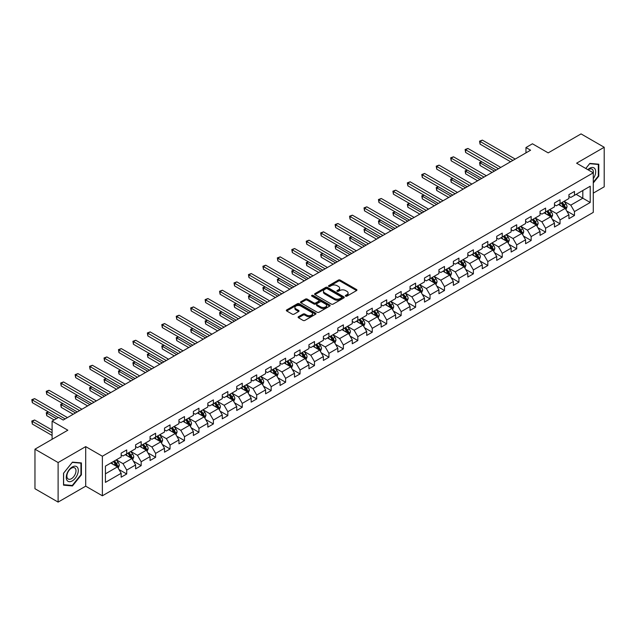 <?xml version="1.0" encoding="UTF-8"?>
<svg xmlns="http://www.w3.org/2000/svg" width="636" height="636" viewBox="0 0 636 636"><rect width="100%" height="100%" fill="white"/><g stroke="black" fill="none" stroke-linecap="round" stroke-linejoin="round"><path stroke-width="0.95" d="M345.626 296.153A0.898 0.517 0 0 0 346.898 296.153L356.558 290.58A1.288 0.739 0 0 0 356.931 290.056A1.288 0.739 0 0 0 356.558 289.531L340.196 280.086A1.288 0.739 0 0 0 338.376 280.086L328.725 285.659A0.898 0.517 0 0 0 329.997 286.391L331.245 285.667A4.11 2.377 0 0 1 337.064 285.667L338.424 286.454A4.11 2.377 0 0 1 339.632 288.14A4.11 2.377 0 0 1 338.424 289.817L337.175 290.541A0.898 0.517 0 0 0 338.447 291.272L339.696 290.549A4.11 2.377 0 0 1 345.515 290.549L346.874 291.336A4.11 2.377 0 0 1 348.083 293.013A4.11 2.377 0 0 1 346.874 294.699L345.626 295.414A0.898 0.517 0 0 0 345.626 296.153L345.626 295.414M298.483 316.704A1.288 0.739 0 0 0 298.109 317.229A1.288 0.739 0 0 0 298.483 317.754L303.07 320.409A1.288 0.739 0 0 0 304.89 320.409L315.615 314.216A1.288 0.739 0 0 0 315.989 313.691A1.288 0.739 0 0 0 315.615 313.166L299.254 303.722A1.288 0.739 0 0 0 297.433 303.722L286.709 309.915A1.288 0.739 0 0 0 286.335 310.44A1.288 0.739 0 0 0 286.709 310.964L292.258 314.16A1.288 0.739 0 0 0 294.07 314.16L298.666 311.513A1.288 0.739 0 0 0 299.039 310.988A1.288 0.739 0 0 0 298.666 310.463L295.915 308.873A3.434 1.988 0 0 1 294.905 307.474A3.434 1.988 0 0 1 297.028 305.638A3.434 1.988 0 0 1 300.78 306.067L311.545 312.284A3.434 1.988 0 0 1 312.554 313.691A3.434 1.988 0 0 1 310.432 315.528A3.434 1.988 0 0 1 306.687 315.09L304.89 314.057A1.288 0.739 0 0 0 303.07 314.057L298.483 316.704L298.483 317.754L303.07 315.13L303.07 314.057M593.277 193.129L604.2 186.817L604.2 147.266L581.05 133.902L548.184 152.879L532.443 143.792L525.964 147.528L530.591 150.199L63.203 420.046L58.576 417.375L52.096 421.112L52.096 439.293M58.114 462.547L58.114 502.098L85.701 486.174L85.701 446.615L58.114 462.547L34.964 449.183L67.837 430.206L52.096 421.112M85.701 446.615L102.372 456.235L593.277 172.817L593.277 212.376L102.372 495.794L102.372 456.235M604.2 147.266L576.606 163.19L593.277 172.817M331.332 304.088A1.288 0.739 0 0 0 333.153 304.088L343.877 297.894A1.288 0.739 0 0 0 344.251 297.37A1.288 0.739 0 0 0 343.877 296.845L327.516 287.4A1.288 0.739 0 0 0 325.704 287.4L314.979 293.594A1.288 0.739 0 0 0 314.597 294.118A1.288 0.739 0 0 0 314.979 294.643L331.332 304.088M312.204 296.344A0.898 0.517 0 0 1 313.111 296.471L329.726 306.067L319.018 312.244A1.288 0.739 0 0 1 317.205 312.244L300.844 302.8L300.844 301.75A1.288 0.739 0 0 0 300.47 302.275A1.288 0.739 0 0 0 300.844 302.8M300.844 301.75L305.431 299.103A1.288 0.739 0 0 1 307.252 299.103L313.89 302.935A1.288 0.739 0 0 0 315.702 302.935L318.747 301.178A1.288 0.739 0 0 0 319.121 300.653A1.288 0.739 0 0 0 318.747 300.128L311.839 296.137A0.898 0.517 0 0 1 313.111 295.406L329.742 305.01A1.288 0.739 0 0 1 330.124 305.534A1.288 0.739 0 0 1 329.742 306.059L329.742 305.01M58.114 502.098L34.964 488.734L34.964 449.183M118.988 469.519L126.723 473.987L126.723 470.084L135.611 464.948L135.611 468.851L141.168 465.647L141.168 461.744L150.056 456.608L150.056 460.512L155.605 457.308L155.605 453.404L164.501 448.269L164.501 452.172L170.05 448.968L170.05 445.065L178.939 439.929L178.939 443.833L184.496 440.629L184.496 436.725L193.384 431.59L193.384 435.493L198.941 432.289L198.941 428.386L207.829 423.25L207.829 427.154L213.386 423.95L213.386 420.046L222.274 414.918L222.274 418.814L227.831 415.61L227.831 411.707L236.719 406.579L236.719 410.474L242.268 407.271L242.268 403.367L251.164 398.239L251.164 402.143L256.713 398.931L256.713 395.028L265.602 389.9L265.602 393.803L271.159 390.591L271.159 386.688L280.047 381.56L280.047 385.464L285.604 382.252L285.604 378.348L294.492 373.221L294.492 377.124L300.049 373.912L300.049 370.009L308.937 364.881L308.937 368.785L314.494 365.573L314.494 361.669L323.382 356.542L323.382 360.445L328.931 357.233L328.931 353.338L337.819 348.202L337.819 352.106L343.376 348.894L343.376 344.998L352.265 339.863L352.265 343.766L357.822 340.562L357.822 336.659L366.71 331.523L366.71 335.426L372.267 332.223L372.267 328.319L381.155 323.183L381.155 327.087L386.712 323.883L386.712 319.98L395.6 314.844L395.6 318.747L401.157 315.543L401.157 311.64L410.045 306.504L410.045 310.408L415.594 307.204L415.594 303.3L424.482 298.165L424.482 302.068L430.039 298.864L430.039 294.961L438.927 289.825L438.927 293.729L444.485 290.525L444.485 286.621L453.373 281.494L453.373 285.389L458.93 282.185L458.93 278.282L467.818 273.154L467.818 277.05L473.375 273.846L473.375 269.942L482.263 264.815L482.263 268.718L487.82 265.506L487.82 261.603L496.708 256.475L496.708 260.378L502.257 257.167L502.257 253.263L511.145 248.135L511.145 252.039L516.702 248.827L516.702 244.924L525.59 239.796L525.59 243.699L531.147 240.488L531.147 236.584L540.036 231.456L540.036 235.36L545.593 232.148L545.593 228.245L554.481 223.117L554.481 227.02L560.038 223.808L560.038 219.913L568.926 214.777L568.926 218.681L574.483 215.469L574.483 211.573L590.216 202.487L590.216 186.229L582.815 190.506L582.815 198.209L590.216 202.487M126.723 473.987L121.166 477.191L121.166 473.287L105.425 482.374L105.425 466.124L121.166 457.038L121.166 453.134L126.723 449.93L126.723 453.834L135.611 448.698L135.611 444.795L141.168 441.591L141.168 445.494L150.056 440.358L150.056 436.455L155.605 433.251L155.605 437.155L164.501 432.019L164.501 428.115L170.05 424.912L170.05 428.815L178.939 423.679L178.939 419.776L184.496 416.572L184.496 420.476L193.384 415.34L193.384 411.436L198.941 408.233L198.941 412.136L207.829 407L207.829 403.105L213.386 399.893L213.386 403.796L222.274 398.661L222.274 394.765L227.831 391.553L227.831 395.457L236.719 390.321L236.719 386.426L242.268 383.214L242.268 387.117L251.164 381.99L251.164 378.086L256.713 374.874L256.713 378.778L265.602 373.65L265.602 369.747L271.159 366.535L271.159 370.438L280.047 365.31L280.047 361.407L285.604 358.195L285.604 362.099L294.492 356.971L294.492 353.067L300.049 349.856L300.049 353.759L308.937 348.631L308.937 344.728L314.494 341.524L314.494 345.42L323.382 340.292L323.382 336.388L328.931 333.185L328.931 337.08L337.819 331.952L337.819 328.049L343.376 324.845L343.376 328.74L352.265 323.613L352.265 319.709L357.822 316.505L357.822 320.409L366.71 315.273L366.71 311.37L372.267 308.166L372.267 312.069L381.155 306.934L381.155 303.03L386.712 299.826L386.712 303.73L395.6 298.594L395.6 294.691L401.157 291.487L401.157 295.39L410.045 290.255L410.045 286.351L415.594 283.147L415.594 287.051L424.482 281.915L424.482 278.012L430.039 274.808L430.039 278.711L438.927 273.575L438.927 269.68L444.485 266.468L444.485 270.372L453.373 265.236L453.373 261.34L458.93 258.129L458.93 262.032L467.818 256.904L467.818 253.001L473.375 249.789L473.375 253.692L482.263 248.565L482.263 244.661L487.82 241.449L487.82 245.353L496.708 240.225L496.708 236.322L502.257 233.11L502.257 237.013L511.145 231.886L511.145 227.982L516.702 224.77L516.702 228.674L525.59 223.546L525.59 219.643L531.147 216.431L531.147 220.334L540.036 215.207L540.036 211.303L545.593 208.099L545.593 211.995L554.481 206.867L554.481 202.964L560.038 199.76L560.038 203.655L568.926 198.527L568.926 194.624L574.483 191.42L574.483 195.324L590.216 186.229M125.236 454.684L131.906 458.532L123.018 463.668L116.348 459.82M121.166 454.899L123.018 455.972L126.723 453.834M123.018 463.668L126.723 470.084M131.906 458.532L135.611 464.948M139.681 446.345L146.352 450.193L137.463 455.328L130.793 451.481M135.611 446.559L137.463 447.633L141.168 445.494M137.463 455.328L141.168 461.744M146.352 450.193L150.056 456.608M154.127 438.005L160.797 441.853L151.909 446.989L145.239 443.141M150.056 438.22L151.909 439.293L155.605 437.155M151.909 446.989L155.605 453.404M160.797 441.853L164.501 448.269M168.572 429.666L175.242 433.513L166.346 438.649L159.684 434.801M164.501 429.88L166.346 430.954L170.05 428.815M166.346 438.649L170.05 445.065M175.242 433.513L178.939 439.929M183.017 421.326L189.679 425.182L180.791 430.31L174.129 426.462M178.939 421.541L180.791 422.614L184.496 420.476M180.791 430.31L184.496 436.725M189.679 425.182L193.384 431.59M197.462 412.987L204.124 416.842L195.236 421.97L188.574 418.122M193.384 413.201L195.236 414.275L198.941 412.136M195.236 421.97L198.941 428.386M204.124 416.842L207.829 423.25M211.899 404.655L218.569 408.503L209.681 413.631L203.011 409.783M207.829 404.862L209.681 405.935L213.386 403.796M209.681 413.631L213.386 420.046M218.569 408.503L222.274 414.918M226.344 396.315L233.015 400.163L224.126 405.291L217.456 401.443M222.274 396.522L224.126 397.595L227.831 395.457M224.126 405.291L227.831 411.707M233.015 400.163L236.719 406.579M240.79 387.976L247.46 391.824L238.572 396.951L231.901 393.104M236.719 388.191L238.572 389.256L242.268 387.117M238.572 396.951L242.268 403.367M247.46 391.824L251.164 398.239M255.235 379.636L261.897 383.484L253.009 388.612L246.347 384.764M251.164 379.851L253.009 380.916L256.713 378.778M253.009 388.612L256.713 395.028M261.897 383.484L265.602 389.9M269.68 371.297L276.342 375.145L267.454 380.272L260.792 376.425M265.602 371.511L267.454 372.577L271.159 370.438M267.454 380.272L271.159 386.688M276.342 375.145L280.047 381.56M284.125 362.957L290.787 366.805L281.899 371.933L275.237 368.085M280.047 363.172L281.899 364.237L285.604 362.099M281.899 371.933L285.604 378.348M290.787 366.805L294.492 373.221M298.562 354.618L305.232 358.466L296.344 363.601L289.674 359.745M294.492 354.832L296.344 355.898L300.049 353.759M296.344 363.601L300.049 370.009M305.232 358.466L308.937 364.881M313.007 346.278L319.677 350.126L310.789 355.262L304.119 351.406M308.937 346.493L310.789 347.558L314.494 345.42M310.789 355.262L314.494 361.669M319.677 350.126L323.382 356.542M327.453 337.939L334.123 341.786L325.235 346.922L318.564 343.074M323.382 338.153L325.235 339.219L328.931 337.08M325.235 346.922L328.931 353.338M334.123 341.786L337.819 348.202M341.898 329.599L348.56 333.447L339.672 338.583L333.01 334.735M337.819 329.814L339.672 330.879L343.376 328.74M339.672 338.583L343.376 344.998M348.56 333.447L352.265 339.863M356.343 321.26L363.005 325.107L354.117 330.243L347.455 326.395M352.265 321.474L354.117 322.547L357.822 320.409M354.117 330.243L357.822 336.659M363.005 325.107L366.71 331.523M370.788 312.92L377.45 316.768L368.562 321.903L361.9 318.056M366.71 313.135L368.562 314.208L372.267 312.069M368.562 321.903L372.267 328.319M377.45 316.768L381.155 323.183M385.225 304.58L391.895 308.428L383.007 313.564L376.337 309.716M381.155 304.795L383.007 305.868L386.712 303.73M383.007 313.564L386.712 319.98M391.895 308.428L395.6 314.844M399.67 296.241L406.34 300.089L397.452 305.224L390.782 301.377M395.6 296.455L397.452 297.529L401.157 295.39M397.452 305.224L401.157 311.64M406.34 300.089L410.045 306.504M414.115 287.901L420.786 291.757L411.897 296.885L405.227 293.037M410.045 288.116L411.897 289.189L415.594 287.051M411.897 296.885L415.594 303.3M420.786 291.757L424.482 298.165M428.561 279.562L435.223 283.418L426.335 288.545L419.673 284.697M424.482 279.776L426.335 280.85L430.039 278.711M426.335 288.545L430.039 294.961M435.223 283.418L438.927 289.825M443.006 271.23L449.668 275.078L440.78 280.206L434.118 276.358M438.927 271.437L440.78 272.51L444.485 270.372M440.78 280.206L444.485 286.621M449.668 275.078L453.373 281.494M457.451 262.891L464.113 266.738L455.225 271.866L448.555 268.018M453.373 263.097L455.225 264.171L458.93 262.032M455.225 271.866L458.93 278.282M464.113 266.738L467.818 273.154M471.888 254.551L478.558 258.399L469.67 263.527L463 259.679M467.818 254.766L469.67 255.831L473.375 253.692M469.67 263.527L473.375 269.942M478.558 258.399L482.263 264.815M486.333 246.212L493.003 250.059L484.115 255.187L477.445 251.339M482.263 246.426L484.115 247.491L487.82 245.353M484.115 255.187L487.82 261.603M493.003 250.059L496.708 256.475M500.778 237.872L507.448 241.72L498.56 246.848L491.89 243M496.708 238.087L498.56 239.152L502.257 237.013M498.56 246.848L502.257 253.263M507.448 241.72L511.145 248.135M515.224 229.532L521.886 233.38L512.998 238.508L506.336 234.66M511.145 229.747L512.998 230.812L516.702 228.674M512.998 238.508L516.702 244.924M521.886 233.38L525.59 239.796M529.669 221.193L536.331 225.041L527.443 230.176L520.781 226.321M525.59 221.407L527.443 222.473L531.147 220.334M527.443 230.176L531.147 236.584M536.331 225.041L540.036 231.456M544.114 212.853L550.776 216.701L541.888 221.837L535.218 217.981M540.036 213.068L541.888 214.133L545.593 211.995M541.888 221.837L545.593 228.245M550.776 216.701L554.481 223.117M558.551 204.514L565.221 208.362L556.333 213.497L549.663 209.649M554.481 204.728L556.333 205.794L560.038 203.655M556.333 213.497L560.038 219.913M565.221 208.362L568.926 214.777M576.144 194.354L582.815 198.209L570.778 205.158L564.108 201.31M568.926 196.389L570.778 197.454L574.483 195.324M570.778 205.158L574.483 211.573M85.701 486.174L102.372 495.794M525.964 147.528L525.964 152.879M105.425 473.82L117.461 466.872L110.799 463.024M117.461 466.872L121.166 473.287M566.748 211.009L574.483 215.469M552.302 219.348L560.038 223.808M537.857 227.688L545.593 232.148M523.42 236.028L531.147 240.488M508.975 244.367L516.702 248.827M494.53 252.707L502.257 257.167M480.085 261.046L487.82 265.506M465.639 269.386L473.375 273.846M451.194 277.725L458.93 282.185M436.757 286.057L444.485 290.525M422.312 294.396L430.039 298.864M407.867 302.736L415.594 307.204M393.422 311.076L401.157 315.543M378.976 319.415L386.712 323.883M364.531 327.755L372.267 332.223M350.094 336.094L357.822 340.562M335.649 344.434L343.376 348.894M321.204 352.773L328.931 357.233M306.759 361.113L314.494 365.573M292.314 369.452L300.049 373.912M277.868 377.792L285.604 382.252M263.431 386.132L271.159 390.591M248.986 394.471L256.713 398.931M234.541 402.811L242.268 407.271M220.096 411.15L227.831 415.61M205.651 419.482L213.386 423.95M191.213 427.821L198.941 432.289M176.768 436.161L184.496 440.629M162.323 444.5L170.05 448.968M147.878 452.84L155.605 457.308M133.433 461.18L141.168 465.647M593.277 182.977L598.786 176.124L598.786 164.215L589.85 163.412L585.772 168.484M63.528 485.149L72.464 485.952L81.4 474.838L81.4 462.921L72.464 462.126L63.528 473.24L63.528 485.149M598.317 175.862L598.786 176.124M80.939 474.567L81.4 474.838M71.518 485.403L72.464 485.952M345.984 296.281L346.874 295.764A4.11 2.377 0 0 0 348.083 294.086L348.083 293.013M339.632 288.14L339.632 289.205A4.11 2.377 0 0 1 338.424 290.883L337.533 291.399M356.558 289.531L356.558 290.58L340.196 281.152A1.288 0.739 0 0 0 338.376 281.152L329.082 286.518M343.861 297.91L327.516 288.474A1.288 0.739 0 0 0 325.704 288.474L314.995 294.651M341.604 297.735A0.898 0.517 0 0 0 341.604 297.004L327.246 288.712A0.898 0.517 0 0 0 325.974 288.712L324.654 289.475A4.11 2.377 0 0 0 323.454 291.153A4.11 2.377 0 0 0 324.654 292.83L334.472 298.499A4.11 2.377 0 0 0 340.284 298.499L341.604 297.735L341.604 298.809A0.898 0.517 0 0 0 341.866 298.443L341.866 297.37M323.454 291.153L323.454 292.226A4.11 2.377 0 0 0 324.654 293.904L324.654 292.83M341.604 298.809L340.284 299.572A4.11 2.377 0 0 1 334.472 299.572L324.654 293.904M300.86 302.815L305.431 300.176L305.431 299.103M319.121 300.653L319.121 301.718A1.288 0.739 0 0 1 318.747 302.243L315.702 304A1.288 0.739 0 0 1 313.89 304L307.252 300.176A1.288 0.739 0 0 0 305.431 300.176M320.767 306.91A3.434 1.988 0 0 0 324.519 307.339A3.434 1.988 0 0 0 326.642 305.503A3.434 1.988 0 0 0 325.632 304.103L321.84 301.909A1.288 0.739 0 0 0 320.019 301.909L316.974 303.666A1.288 0.739 0 0 0 316.601 304.191A1.288 0.739 0 0 0 316.974 304.716L320.767 306.91L320.767 307.975A3.434 1.988 0 0 0 324.519 308.404A3.434 1.988 0 0 0 326.642 306.576L326.642 305.503M316.601 304.191L316.601 305.264A1.288 0.739 0 0 0 316.974 305.789L316.974 304.716M320.767 307.975L316.974 305.789M312.554 313.691L312.554 314.756A3.434 1.988 0 0 1 310.432 316.593A3.434 1.988 0 0 1 306.687 316.164L304.89 315.13A1.288 0.739 0 0 0 303.07 315.13M294.905 307.474L294.905 308.54A3.434 1.988 0 0 0 295.915 309.947L295.915 308.873M298.65 311.521L295.915 309.947M315.615 313.166L315.615 314.216L299.254 304.787A1.288 0.739 0 0 0 297.433 304.787L286.733 310.972L286.709 309.915M565.953 209.634L567.05 206.859A3.466 2.003 -120 0 0 565.945 203.902L564.037 201.35M560.706 205.754L559.402 204.021M481.826 161.822L480.069 162.832L480.069 165.511L492.073 172.443M561.167 203.003L563.075 205.555A3.466 2.003 60 0 1 564.068 207.646L565.181 207.002A3.466 2.003 -120 0 0 564.188 204.919L562.272 202.367M561.405 202.868L563.528 205.698A1.765 1.018 60 0 1 563.846 206.231L565.181 207.002M480.069 165.511L479.56 162.538L494.387 171.108M479.56 162.538L481.619 161.703M512.91 160.415L480.069 141.454L482.382 140.119L515.224 159.079M510.597 161.751L480.069 144.126L480.069 141.454L479.56 141.16L482.382 140.119M480.069 144.126L479.56 141.16M593.277 178.692A8.514 4.913 120 0 0 594.875 175.687A8.514 4.913 120 0 0 594.35 168.15A8.514 4.913 120 0 0 587.823 169.669M597.745 164.12L598.317 164.454L598.317 175.997L593.277 182.27M585.788 168.492L589.667 163.675L598.317 164.454M593.277 173.27A6.447 3.721 120 0 0 592.044 169.152A6.447 3.721 120 0 0 588.197 169.884M72.281 480.88A8.514 4.913 120 0 0 78.3 470.457A8.514 4.913 120 0 0 72.281 466.983A8.514 4.913 120 0 0 66.263 477.405A8.514 4.913 120 0 0 72.281 480.88M71.439 478.701A6.447 3.721 120 0 0 75.644 473.025A6.447 3.721 120 0 0 74.658 467.865A6.447 3.721 120 0 0 71.439 468.183A6.447 3.721 120 0 0 67.225 473.86A6.447 3.721 120 0 0 68.211 479.019A6.447 3.721 120 0 0 71.439 478.701M63.624 473.16L72.281 462.388L80.939 463.159L80.939 474.702L72.281 485.475L63.624 484.696L63.608 473.144M80.367 462.825L80.939 463.159M551.507 217.965L552.612 215.191A3.466 2.003 -120 0 0 551.499 212.241L549.591 209.689M546.26 214.094L544.965 212.36M467.38 170.162L465.624 171.171L465.624 173.851L477.628 180.783M546.722 211.343L548.63 213.895A3.466 2.003 60 0 1 549.623 215.986L550.736 215.342A3.466 2.003 -120 0 0 549.743 213.259L547.835 210.707M546.96 211.208L549.083 214.038A1.765 1.018 60 0 1 549.401 214.57L550.736 215.342M465.624 173.851L465.115 170.877L479.949 179.447M465.115 170.877L467.182 170.043M537.062 226.305L538.167 223.53A3.466 2.003 -120 0 0 537.054 220.581L535.146 218.029M531.815 222.433L530.519 220.7M452.935 178.501L451.178 179.511L451.178 182.182L463.191 189.123M532.276 219.682L534.184 222.234A3.466 2.003 60 0 1 535.178 224.325L536.291 223.681A3.466 2.003 -120 0 0 535.297 221.598L533.389 219.046M532.515 219.547L534.638 222.377A1.765 1.018 60 0 1 534.963 222.91L536.291 223.681M451.178 182.182L450.67 179.217L465.504 187.779M450.67 179.217L452.737 178.382M498.465 168.755L465.624 149.794L467.937 148.458L500.778 167.419M496.152 170.09L465.624 152.465L465.624 149.794L465.115 149.5L467.937 148.458M465.624 152.465L465.115 149.5M484.02 177.094L451.178 158.133L453.492 156.798L486.333 175.759M481.706 178.43L451.178 160.805L451.178 158.133L450.67 157.839L453.492 156.798M451.178 160.805L450.67 157.839M522.617 234.644L523.722 231.87A3.466 2.003 -120 0 0 522.617 228.92L520.701 226.368M517.37 230.773L516.074 229.04M438.498 186.833L436.733 187.851L436.733 190.522L448.746 197.454M517.831 228.022L519.747 230.574A3.466 2.003 60 0 1 520.741 232.665L521.846 232.021A3.466 2.003 -120 0 0 520.852 229.93L518.944 227.386M518.078 227.887L520.192 230.717A1.765 1.018 60 0 1 520.518 231.25L521.846 232.021M436.733 190.522L436.224 187.556L451.059 196.119M436.224 187.556L438.291 186.722M508.18 242.984L509.277 240.209A3.466 2.003 -120 0 0 508.172 237.26L506.256 234.708M502.925 239.112L501.629 237.379M424.053 195.173L422.288 196.19L422.288 198.861L434.301 205.794M503.386 236.361L505.302 238.913A3.466 2.003 60 0 1 506.296 241.004L507.401 240.36A3.466 2.003 -120 0 0 506.415 238.269L504.499 235.725M503.633 236.226L505.755 239.056A1.765 1.018 60 0 1 506.073 239.589L507.401 240.36M422.288 198.861L421.779 195.896L436.614 204.458M421.779 195.896L423.846 195.061M493.735 251.323L494.832 248.549A3.466 2.003 -120 0 0 493.727 245.599L491.819 243.047M488.488 247.452L487.184 245.719M409.608 203.512L407.851 204.53L407.851 207.201L419.855 214.133M488.949 244.701L490.857 247.253A3.466 2.003 60 0 1 491.851 249.344L492.964 248.7A3.466 2.003 -120 0 0 491.97 246.609L490.054 244.057M489.187 244.566L491.31 247.396A1.765 1.018 60 0 1 491.628 247.929L492.964 248.7M407.851 207.201L407.342 204.236L422.169 212.798M407.342 204.236L409.401 203.401M469.575 185.434L436.733 166.473L439.047 165.129L471.888 184.09M467.261 186.769L436.733 169.144L436.733 166.473L436.224 166.179L439.047 165.129M436.733 169.144L436.224 166.179M455.13 193.773L422.288 174.813L424.61 173.469L457.451 192.43M452.816 195.109L422.288 177.484L422.288 174.813L421.779 174.518L424.61 173.469M422.288 177.484L421.779 174.518M440.692 202.105L407.851 183.144L410.164 181.809L443.006 200.769M438.371 203.448L407.851 185.823L407.851 183.144L407.342 182.85L410.164 181.809M407.851 185.823L407.342 182.85M479.29 259.663L480.387 256.888A3.466 2.003 -120 0 0 479.282 253.931L477.374 251.387M474.043 255.791L472.739 254.058M395.163 211.852L393.406 212.869L393.406 215.54L405.41 222.473M474.504 253.041L476.412 255.593A3.466 2.003 60 0 1 477.405 257.675L478.518 257.039A3.466 2.003 -120 0 0 477.525 254.949L475.617 252.397M474.742 252.905L476.865 255.728A1.765 1.018 60 0 1 477.183 256.268L478.518 257.039M393.406 215.54L392.897 212.575L407.724 221.137M392.897 212.575L394.956 211.732M426.247 210.444L393.406 191.484L395.719 190.148L428.561 209.109M423.934 211.78L393.406 194.163L393.406 191.484L392.897 191.19L395.719 190.148M393.406 194.163L392.897 191.19M464.844 268.002L465.95 265.228A3.466 2.003 -120 0 0 464.837 262.27L462.928 259.726M459.597 264.131L458.302 262.398M380.718 220.191L378.961 221.209L378.961 223.88L390.965 230.812M460.059 261.38L461.967 263.932A3.466 2.003 60 0 1 462.96 266.015L464.073 265.379A3.466 2.003 -120 0 0 463.08 263.288L461.172 260.736M460.297 261.237L462.42 264.067A1.765 1.018 60 0 1 462.738 264.608L464.073 265.379M378.961 223.88L378.452 220.915L393.286 229.477M378.452 220.915L380.519 220.072M411.802 218.784L378.961 199.823L381.274 198.488L414.115 217.448M409.489 220.12L378.961 202.502L378.961 199.823L378.452 199.529L381.274 198.488M378.961 202.502L378.452 199.529M450.399 276.342L451.504 273.567A3.466 2.003 -120 0 0 450.399 270.61L448.483 268.058M445.152 272.47L443.856 270.737M366.272 228.531L364.515 229.548L364.515 232.22L376.528 239.152M445.613 269.72L447.521 272.272A3.466 2.003 60 0 1 448.515 274.355L449.628 273.719A3.466 2.003 -120 0 0 448.634 271.628L446.726 269.076M445.86 269.577L447.975 272.407A1.765 1.018 60 0 1 448.3 272.947L449.628 273.719M364.515 232.22L364.007 229.254L378.841 237.816M364.007 229.254L366.074 228.411M397.357 227.124L364.515 208.163L366.829 206.827L399.67 225.788M395.043 228.459L364.515 210.834L364.515 208.163L364.007 207.869L366.829 206.827M364.515 210.834L364.007 207.869M435.954 284.682L437.059 281.907A3.466 2.003 -120 0 0 435.954 278.95L434.038 276.398M430.707 280.81L429.411 279.077M351.835 236.87L350.07 237.888L350.07 240.559L362.083 247.491M431.168 278.059L433.084 280.611A3.466 2.003 60 0 1 434.078 282.694L435.183 282.058A3.466 2.003 -120 0 0 434.189 279.967L432.281 277.415M431.415 277.916L433.529 280.746A1.765 1.018 60 0 1 433.855 281.287L435.183 282.058M350.07 240.559L349.562 237.594L364.396 246.156M349.562 237.594L351.629 236.751M382.912 235.463L350.07 216.502L352.384 215.167L385.225 234.127M380.598 236.799L350.07 219.174L350.07 216.502L349.562 216.208L352.384 215.167M350.07 219.174L349.562 216.208M421.517 293.021L422.614 290.247A3.466 2.003 -120 0 0 421.509 287.289L419.593 284.737M416.262 289.149L414.966 287.416M337.39 245.21L335.625 246.227L335.625 248.899L347.638 255.831M416.723 286.399L418.639 288.951A3.466 2.003 60 0 1 419.633 291.034L420.746 290.398A3.466 2.003 -120 0 0 419.752 288.307L417.836 285.755M416.97 286.256L419.092 289.086A1.765 1.018 60 0 1 419.41 289.626L420.746 290.398M335.625 248.899L335.116 245.933L349.951 254.495M335.116 245.933L337.183 245.091M368.467 243.803L335.625 224.842L337.947 223.506L370.788 242.467M366.153 245.138L335.625 227.513L335.625 224.842L335.116 224.548L337.947 223.506M335.625 227.513L335.116 224.548M407.072 301.361L408.169 298.586A3.466 2.003 -120 0 0 407.064 295.629L405.156 293.077M401.825 297.481L400.521 295.756M322.945 253.549L321.188 254.567L321.188 257.238L333.192 264.171M402.286 294.738L404.194 297.29A3.466 2.003 60 0 1 405.188 299.373L406.301 298.729A3.466 2.003 -120 0 0 405.307 296.646L403.391 294.094M402.524 294.595L404.647 297.425A1.765 1.018 60 0 1 404.965 297.966L406.301 298.729M321.188 257.238L320.679 254.273L335.506 262.835M320.679 254.273L322.738 253.43M354.029 252.142L321.188 233.181L323.501 231.846L356.343 250.807M351.708 253.478L321.188 235.853L321.188 233.181L320.679 232.887L323.501 231.846M321.188 235.853L320.679 232.887M392.627 309.7L393.724 306.926A3.466 2.003 -120 0 0 392.619 303.968L390.711 301.416M387.38 305.821L386.084 304.088M308.5 261.889L306.743 262.906L306.743 265.578L318.747 272.51M387.841 303.078L389.749 305.63A3.466 2.003 60 0 1 390.743 307.713L391.856 307.069A3.466 2.003 -120 0 0 390.862 304.986L388.954 302.434M388.079 302.935L390.202 305.765A1.765 1.018 60 0 1 390.52 306.306L391.856 307.069M306.743 265.578L306.234 262.612L321.061 271.175M306.234 262.612L308.301 261.77M339.584 260.482L306.743 241.521L309.056 240.185L341.898 259.146M337.271 261.817L306.743 244.192L306.743 241.521L306.234 241.227L309.056 240.185M306.743 244.192L306.234 241.227M378.182 318.04L379.287 315.265A3.466 2.003 -120 0 0 378.174 312.308L376.266 309.756M372.935 314.16L371.639 312.427M294.055 270.228L292.298 271.246L292.298 273.917L304.302 280.85M373.396 311.417L375.304 313.961A3.466 2.003 60 0 1 376.297 316.052L377.41 315.408A3.466 2.003 -120 0 0 376.417 313.325L374.509 310.773M373.634 311.274L375.757 314.105A1.765 1.018 60 0 1 376.075 314.645L377.41 315.408M292.298 273.917L291.789 270.952L306.624 279.514M291.789 270.952L293.856 270.109M325.139 268.821L292.298 249.861L294.611 248.525L327.453 267.486M322.826 270.157L292.298 252.532L292.298 249.861L291.789 249.566L294.611 248.525M292.298 252.532L291.789 249.566M363.736 326.379L364.841 323.605A3.466 2.003 -120 0 0 363.736 320.647L361.82 318.095M358.489 322.5L357.194 320.767M279.609 278.568L277.853 279.586L277.853 282.257L289.865 289.189M358.95 319.757L360.866 322.301A3.466 2.003 60 0 1 361.852 324.392L362.965 323.748A3.466 2.003 -120 0 0 361.971 321.665L360.063 319.113M359.197 319.614L361.312 322.444A1.765 1.018 60 0 1 361.638 322.985L362.965 323.748M277.853 282.257L277.344 279.291L292.178 287.854M277.344 279.291L279.411 278.449M310.694 277.161L277.853 258.2L280.166 256.865L313.007 275.825M308.38 278.496L277.853 260.871L277.853 258.2L277.344 257.906L280.166 256.865M277.853 260.871L277.344 257.906M349.291 334.719L350.396 331.944A3.466 2.003 -120 0 0 349.291 328.987L347.375 326.435M344.044 330.839L342.748 329.106M265.172 286.908L263.407 287.917L263.407 290.596L275.42 297.529M344.505 328.089L346.421 330.64A3.466 2.003 60 0 1 347.415 332.731L348.52 332.087A3.466 2.003 -120 0 0 347.526 330.005L345.618 327.453M344.752 327.953L346.866 330.784A1.765 1.018 60 0 1 347.192 331.316L348.52 332.087M263.407 290.596L262.899 287.623L277.733 296.193M262.899 287.623L264.966 286.788M296.249 285.5L263.407 266.54L265.721 265.204L298.562 284.165M293.935 286.836L263.407 269.211L263.407 266.54L262.899 266.245L265.721 265.204M263.407 269.211L262.899 266.245M334.854 343.058L335.951 340.284A3.466 2.003 -120 0 0 334.846 337.326L332.938 334.775M329.599 339.179L328.303 337.446M250.727 295.247L248.962 296.257L248.962 298.936L260.975 305.868M330.06 336.428L331.976 338.98A3.466 2.003 60 0 1 332.97 341.071L334.083 340.427A3.466 2.003 -120 0 0 333.089 338.344L331.173 335.792M330.307 336.293L332.429 339.123A1.765 1.018 60 0 1 332.747 339.656L334.083 340.427M248.962 298.936L248.453 295.963L263.288 304.533M248.453 295.963L250.52 295.128M281.804 293.84L248.962 274.879L251.284 273.544L284.125 292.504M279.49 295.176L248.962 277.55L248.962 274.879L248.453 274.585L251.284 273.544M248.962 277.55L248.453 274.585M320.409 351.39L321.506 348.615A3.466 2.003 -120 0 0 320.401 345.666L318.493 343.114M315.162 347.518L313.858 345.785M236.282 303.587L234.525 304.596L234.525 307.275L246.53 314.208M315.623 344.768L317.531 347.32A3.466 2.003 60 0 1 318.525 349.41L319.638 348.767A3.466 2.003 -120 0 0 318.644 346.684L316.728 344.132M315.861 344.632L317.984 347.463A1.765 1.018 60 0 1 318.302 347.995L319.638 348.767M234.525 307.275L234.016 304.302L248.843 312.864M234.016 304.302L236.075 303.467M267.366 302.18L234.525 283.219L236.838 281.883L269.68 300.844M265.045 303.515L234.525 285.89L234.525 283.219L234.016 282.925L236.838 281.883M234.525 285.89L234.016 282.925M305.964 359.73L307.069 356.955A3.466 2.003 -120 0 0 305.956 354.006L304.048 351.454M300.717 355.858L299.421 354.125M221.837 311.918L220.08 312.936L220.08 315.607L232.084 322.547M301.178 353.107L303.086 355.659A3.466 2.003 60 0 1 304.08 357.75L305.193 357.106A3.466 2.003 -120 0 0 304.199 355.015L302.291 352.471M301.416 352.972L303.539 355.802A1.765 1.018 60 0 1 303.857 356.335L305.193 357.106M220.08 315.607L219.571 312.642L234.398 321.204M219.571 312.642L221.638 311.807M252.921 310.519L220.08 291.558L222.393 290.223L255.235 309.183M250.608 311.855L220.08 294.23L220.08 291.558L219.571 291.264L222.393 290.223M220.08 294.23L219.571 291.264M291.519 368.069L292.624 365.295A3.466 2.003 -120 0 0 291.511 362.345L289.603 359.793M286.272 364.197L284.976 362.464M207.392 320.258L205.635 321.275L205.635 323.947L217.639 330.879M286.733 361.447L288.641 363.999A3.466 2.003 60 0 1 289.634 366.09L290.747 365.446A3.466 2.003 -120 0 0 289.754 363.355L287.846 360.811M286.971 361.312L289.094 364.142A1.765 1.018 60 0 1 289.412 364.674L290.747 365.446M205.635 323.947L205.126 320.981L219.961 329.543M205.126 320.981L207.193 320.147M238.476 318.859L205.635 299.898L207.948 298.554L240.79 317.515M236.163 320.194L205.635 302.569L205.635 299.898L205.126 299.604L207.948 298.554M205.635 302.569L205.126 299.604M277.073 376.409L278.178 373.634A3.466 2.003 -120 0 0 277.073 370.685L275.157 368.133M271.826 372.537L270.531 370.804M192.947 328.597L191.19 329.615L191.19 332.286L203.202 339.219M272.288 369.786L274.203 372.338A3.466 2.003 60 0 1 275.189 374.429L276.302 373.785A3.466 2.003 -120 0 0 275.309 371.694L273.401 369.142M272.534 369.651L274.649 372.481A1.765 1.018 60 0 1 274.975 373.014L276.302 373.785M191.19 332.286L190.681 329.321L205.515 337.883M190.681 329.321L192.748 328.486M224.031 327.19L191.19 308.237L193.503 306.894L226.344 325.855M221.718 328.534L191.19 310.909L191.19 308.237L190.681 307.943L193.503 306.894M191.19 310.909L190.681 307.943M262.628 384.748L263.733 381.974A3.466 2.003 -120 0 0 262.628 379.024L260.712 376.472M257.381 380.877L256.085 379.143M178.509 336.937L176.744 337.955L176.744 340.626L188.757 347.558M257.842 378.126L259.758 380.678A3.466 2.003 60 0 1 260.752 382.769L261.857 382.125A3.466 2.003 -120 0 0 260.863 380.034L258.955 377.482M258.089 377.991L260.204 380.821A1.765 1.018 60 0 1 260.529 381.354L261.857 382.125M176.744 340.626L176.236 337.66L191.07 346.223M176.236 337.66L178.303 336.826M209.586 335.53L176.744 316.569L179.066 315.233L211.899 334.194M207.272 336.873L176.744 319.248L176.744 316.569L176.236 316.275L179.066 315.233M176.744 319.248L176.236 316.275M248.191 393.088L249.288 390.313A3.466 2.003 -120 0 0 248.183 387.356L246.275 384.812M242.944 389.216L241.64 387.483M164.064 345.276L162.307 346.294L162.307 348.965L174.312 355.898M243.405 386.465L245.313 389.017A3.466 2.003 60 0 1 246.307 391.1L247.42 390.464A3.466 2.003 -120 0 0 246.426 388.373L244.51 385.821M243.644 386.322L245.766 389.153A1.765 1.018 60 0 1 246.084 389.693L247.42 390.464M162.307 348.965L161.79 346L176.625 354.562M161.79 346L163.857 345.157M195.141 343.869L162.307 324.909L164.621 323.573L197.462 342.534M192.827 345.205L162.307 327.588L162.307 324.909L161.79 324.614L164.621 323.573M162.307 327.588L161.79 324.614M233.746 401.427L234.843 398.653A3.466 2.003 -120 0 0 233.738 395.695L231.83 393.151M228.499 397.556L227.195 395.823M149.619 353.616L147.862 354.634L147.862 357.305L159.867 364.237M228.96 394.805L230.868 397.357A3.466 2.003 60 0 1 231.862 399.44L232.975 398.804A3.466 2.003 -120 0 0 231.981 396.713L230.065 394.161M229.199 394.662L231.321 397.492A1.765 1.018 60 0 1 231.639 398.033L232.975 398.804M147.862 357.305L147.353 354.339L162.18 362.902M147.353 354.339L149.412 353.497M180.704 352.209L147.862 333.248L150.175 331.913L183.017 350.873M178.382 353.544L147.862 335.927L147.862 333.248L147.353 332.954L150.175 331.913M147.862 335.927L147.353 332.954M219.301 409.767L220.406 406.992A3.466 2.003 -120 0 0 219.293 404.035L217.385 401.483M214.054 405.895L212.758 404.162M135.174 361.956L133.417 362.973L133.417 365.644L145.421 372.577M214.515 403.145L216.423 405.696A3.466 2.003 60 0 1 217.417 407.779L218.53 407.143A3.466 2.003 -120 0 0 217.536 405.053L215.628 402.501M214.753 403.001L216.876 405.832A1.765 1.018 60 0 1 217.194 406.372L218.53 407.143M133.417 365.644L132.908 362.679L147.743 371.241M132.908 362.679L134.975 361.836M166.258 360.548L133.417 341.588L135.73 340.252L168.572 359.213M163.945 361.884L133.417 344.259L133.417 341.588L132.908 341.294L135.73 340.252M133.417 344.259L132.908 341.294M204.856 418.106L205.961 415.332A3.466 2.003 -120 0 0 204.848 412.374L202.94 409.823M199.609 414.235L198.313 412.502M120.729 370.295L118.972 371.313L118.972 373.984L130.984 380.916M200.07 411.484L201.978 414.036A3.466 2.003 60 0 1 202.971 416.119L204.084 415.483A3.466 2.003 -120 0 0 203.091 413.392L201.183 410.84M200.308 411.341L202.431 414.171A1.765 1.018 60 0 1 202.757 414.712L204.084 415.483M118.972 373.984L118.463 371.019L133.298 379.581M118.463 371.019L120.53 370.176M151.813 368.888L118.972 349.927L121.285 348.592L154.127 367.552M149.5 370.224L118.972 352.598L118.972 349.927L118.463 349.633L121.285 348.592M118.972 352.598L118.463 349.633M190.41 426.446L191.516 423.671A3.466 2.003 -120 0 0 190.41 420.714L188.495 418.162M185.163 422.574L183.868 420.841M106.291 378.635L104.527 379.652L104.527 382.323L116.539 389.256M185.625 419.824L187.541 422.376A3.466 2.003 60 0 1 188.526 424.458L189.639 423.822A3.466 2.003 -120 0 0 188.646 421.732L186.738 419.18M185.871 419.68L187.986 422.511A1.765 1.018 60 0 1 188.312 423.051L189.639 423.822M104.527 382.323L104.018 379.358L118.853 387.92M104.018 379.358L106.085 378.515M137.368 377.228L104.527 358.267L106.84 356.931L139.681 375.892M135.055 378.563L104.527 360.938L104.527 358.267L104.018 357.973L106.84 356.931M104.527 360.938L104.018 357.973M175.973 434.786L177.07 432.011A3.466 2.003 -120 0 0 175.965 429.054L174.049 426.502M170.718 430.906L169.422 429.173M91.846 386.974L90.081 387.992L90.081 390.663L102.094 397.595M171.179 428.163L173.095 430.715A3.466 2.003 60 0 1 174.089 432.798L175.194 432.154A3.466 2.003 -120 0 0 174.2 430.071L172.292 427.519M171.426 428.02L173.541 430.85A1.765 1.018 60 0 1 173.867 431.391L175.194 432.154M90.081 390.663L89.573 387.698L104.407 396.26M89.573 387.698L91.64 386.855M122.923 385.567L90.081 366.606L92.403 365.271L125.236 384.231M120.609 386.903L90.081 369.278L90.081 366.606L89.573 366.312L92.403 365.271M90.081 369.278L89.573 366.312M161.528 443.125L162.625 440.351A3.466 2.003 -120 0 0 161.52 437.393L159.612 434.841M156.281 439.245L154.977 437.512M77.401 395.314L75.644 396.331L75.644 399.003L87.649 405.935M156.742 436.503L158.65 439.055A3.466 2.003 60 0 1 159.644 441.138L160.757 440.494A3.466 2.003 -120 0 0 159.763 438.411L157.847 435.859M156.981 436.36L159.103 439.19A1.765 1.018 60 0 1 159.421 439.73L160.757 440.494M75.644 399.003L75.127 396.037L89.962 404.599M75.127 396.037L77.195 395.195M108.478 393.907L75.644 374.946L77.958 373.61L110.799 392.571M106.164 395.242L75.644 377.617L75.644 374.946L75.127 374.652L77.958 373.61M75.644 377.617L75.127 374.652M147.083 451.465L148.18 448.69A3.466 2.003 -120 0 0 147.075 445.733L145.167 443.181M141.836 447.585L140.532 445.852M62.956 403.653L61.199 404.671L61.199 407.342L73.204 414.275M142.297 444.842L144.205 447.386A3.466 2.003 60 0 1 145.199 449.477L146.312 448.833A3.466 2.003 -120 0 0 145.318 446.75L143.402 444.198M142.536 444.699L144.658 447.529A1.765 1.018 60 0 1 144.976 448.07L146.312 448.833M61.199 407.342L60.69 404.377L75.517 412.939M60.69 404.377L62.749 403.534M94.041 402.246L61.199 383.285L63.513 381.95L96.354 400.911M91.719 403.582L61.199 385.957L61.199 383.285L60.69 382.991L63.513 381.95M61.199 385.957L60.69 382.991M132.638 459.804L133.743 457.03A3.466 2.003 -120 0 0 132.63 454.072L130.722 451.52M127.391 455.925L126.095 454.191M48.511 411.993L46.754 413.002L46.754 415.682L54.132 419.943M127.852 453.182L129.76 455.726A3.466 2.003 60 0 1 130.754 457.817L131.867 457.173A3.466 2.003 -120 0 0 130.873 455.09L128.965 452.538M128.09 453.039L130.213 455.869A1.765 1.018 60 0 1 130.531 456.402L131.867 457.173M46.754 415.682L46.245 412.716L56.445 418.599M46.245 412.716L48.312 411.874M79.595 410.586L46.754 391.625L49.067 390.289L81.909 409.25M77.282 411.921L46.754 394.296L46.754 391.625L46.245 391.331L49.067 390.289M46.754 394.296L46.245 391.331M118.193 468.144L119.298 465.369A3.466 2.003 -120 0 0 118.185 462.412L116.277 459.86M112.946 464.264L111.65 462.531M52.096 430.095L34.622 420.006L32.309 421.342L32.309 424.021L52.096 435.445M113.407 461.513L115.315 464.065A3.466 2.003 60 0 1 116.309 466.156L117.421 465.512A3.466 2.003 -120 0 0 116.428 463.429L114.52 460.877M113.645 461.378L115.768 464.208A1.765 1.018 60 0 1 116.094 464.741L117.421 465.512M32.309 424.021L31.8 421.048L52.096 432.766M31.8 421.048L34.622 420.006M65.15 418.925L32.309 399.965L34.622 398.629L67.464 417.59M58.21 417.59L32.309 402.636L32.309 399.965L31.8 399.67L34.622 398.629M32.309 402.636L31.8 399.67M346.874 295.764L346.874 294.699M337.175 291.272L337.175 290.541M338.424 290.883L338.424 289.817M328.725 286.391L328.725 285.659M338.376 281.152L338.376 280.086M340.196 281.152L340.196 280.086M314.979 294.643L314.979 293.594M325.704 288.474L325.704 287.4M327.516 288.474L327.516 287.4M343.877 297.894L343.877 296.845M334.472 299.572L334.472 298.499M340.284 299.572L340.284 298.499M307.252 300.176L307.252 299.103M313.89 304L313.89 302.935M315.702 304L315.702 302.935M318.747 302.243L318.747 301.178M313.111 296.471L313.111 295.406M304.89 315.13L304.89 314.057M306.687 316.164L306.687 315.09M298.666 311.513L298.666 310.463M297.433 304.787L297.433 303.722M299.254 304.787L299.254 303.722M564.879 208.163L567.034 206.923M564.188 204.919L565.945 203.902M561.715 206.342L563.075 205.555M550.434 216.502L552.589 215.262M549.743 213.259L551.499 212.241M547.278 214.682L548.63 213.895M535.989 224.842L538.143 223.602M535.297 221.598L537.054 220.581M532.833 223.021L534.184 222.234M521.544 233.181L523.698 231.941M520.852 229.93L522.617 228.92M518.388 231.361L519.747 230.574M507.099 241.521L509.253 240.281M506.415 238.269L508.172 237.26M503.943 239.7L505.302 238.913M492.662 249.861L494.808 248.62M491.97 246.609L493.727 245.599M489.497 248.04L490.857 247.253M478.216 258.2L480.371 256.96M477.525 254.949L479.282 253.931M475.052 256.372L476.412 255.593M463.771 266.54L465.926 265.299M463.08 263.288L464.837 262.27M460.615 264.711L461.967 263.932M449.326 274.879L451.481 273.631M448.634 271.628L450.399 270.61M446.17 273.051L447.521 272.272M434.881 283.219L437.035 281.971M434.189 279.967L435.954 278.95M431.725 281.39L433.084 280.611M420.444 291.558L422.59 290.31M419.752 288.307L421.509 287.289M417.28 289.73L418.639 288.951M405.999 299.898L408.145 298.65M405.307 296.646L407.064 295.629M402.834 298.069L404.194 297.29M391.553 308.237L393.708 306.989M390.862 304.986L392.619 303.968M388.389 306.409L389.749 305.63M377.108 316.569L379.263 315.329M376.417 313.325L378.174 312.308M373.952 314.748L375.304 313.961M362.663 324.909L364.818 323.668M361.971 321.665L363.736 320.647M359.507 323.088L360.866 322.301M348.218 333.248L350.372 332.008M347.526 330.005L349.291 328.987M345.062 331.428L346.421 330.64M333.781 341.588L335.927 340.347M333.089 338.344L334.846 337.326M330.617 339.767L331.976 338.98M319.336 349.927L321.482 348.687M318.644 346.684L320.401 345.666M316.171 348.107L317.531 347.32M304.89 358.267L307.045 357.027M304.199 355.015L305.956 354.006M301.726 356.446L303.086 355.659M290.445 366.606L292.6 365.366M289.754 363.355L291.511 362.345M287.289 364.786L288.641 363.999M276 374.946L278.155 373.706M275.309 371.694L277.073 370.685M272.844 373.125L274.203 372.338M261.555 383.285L263.709 382.045M260.863 380.034L262.628 379.024M258.399 381.465L259.758 380.678M247.118 391.625L249.264 390.385M246.426 388.373L248.183 387.356M243.954 389.796L245.313 389.017M232.673 399.965L234.827 398.724M231.981 396.713L233.738 395.695M229.509 398.136L230.868 397.357M218.228 408.304L220.382 407.056M217.536 405.053L219.293 404.035M215.071 406.476L216.423 405.696M203.782 416.644L205.937 415.395M203.091 413.392L204.848 412.374M200.626 414.815L201.978 414.036M189.337 424.983L191.492 423.735M188.646 421.732L190.41 420.714M186.181 423.155L187.541 422.376M174.892 433.323L177.047 432.075M174.2 430.071L175.965 429.054M171.736 431.494L173.095 430.715M160.455 441.662L162.601 440.414M159.763 438.411L161.52 437.393M157.291 439.834L158.65 439.055M146.01 449.994L148.164 448.754M145.318 446.75L147.075 445.733M142.846 448.173L144.205 447.386M131.565 458.333L133.719 457.093M130.873 455.09L132.63 454.072M128.408 456.513L129.76 455.726M117.119 466.673L119.274 465.433M116.428 463.429L118.185 462.412M113.963 464.852L115.315 464.065"/></g></svg>
